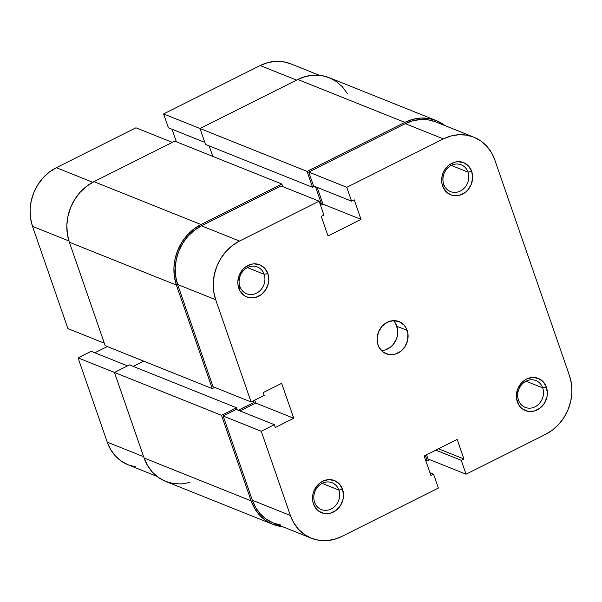 <?xml version="1.0" encoding="UTF-8"?>
<svg xmlns="http://www.w3.org/2000/svg" width="602" height="602" viewBox="0 0 602 602"><rect width="100%" height="100%" fill="white"/><g stroke="black" fill="none" stroke-linecap="round" stroke-linejoin="round"><path stroke-width="0.9" d="M467.995 172.119A14.44 12.665 111.8 0 0 451.417 165.362A14.44 12.665 111.8 0 0 443.727 184.287L442.59 186.018A17.33 15.193 -68.2 0 1 451.816 163.308A17.33 15.193 -68.2 0 1 471.712 171.419L467.995 172.119L451.282 165.43L467.995 172.119A14.44 12.665 -68.2 0 1 464.646 187.711A14.44 12.665 -68.2 0 1 450.492 191.609A14.44 12.665 -68.2 0 1 443.727 184.287A14.44 12.665 -68.2 0 1 447.083 168.695A14.44 12.665 -68.2 0 1 461.237 164.797A14.44 12.665 -68.2 0 1 467.995 172.119L471.712 171.419L468.567 166.077L463.675 162.66L457.798 161.69L454.758 162.179L449.077 165.031L444.63 169.96L443.087 172.985L442.079 176.228L441.83 182.873L442.59 186.018L445.743 191.361L450.635 194.777L453.502 195.59L459.544 195.259L465.226 192.414L467.656 190.164L471.223 184.46L472.645 177.876L471.712 171.419A17.33 15.193 -68.2 0 1 462.494 194.13A17.33 15.193 -68.2 0 1 442.59 186.018L443.727 184.287A14.44 12.665 111.8 0 0 460.312 191.045A14.44 12.665 111.8 0 0 467.995 172.119M542.718 387.899A14.44 12.665 111.8 0 0 526.133 381.134A14.44 12.665 111.8 0 0 518.45 400.059L517.314 401.79A17.33 15.193 -68.2 0 1 526.532 379.079A17.33 15.193 -68.2 0 1 546.435 387.199L542.718 387.899L526.005 381.201L542.718 387.899A14.44 12.665 -68.2 0 1 539.362 403.483A14.44 12.665 -68.2 0 1 525.215 407.381A14.44 12.665 -68.2 0 1 518.45 400.059A14.44 12.665 -68.2 0 1 521.806 384.467A14.44 12.665 -68.2 0 1 535.953 380.569A14.44 12.665 -68.2 0 1 542.718 387.899L546.435 387.199L543.282 381.856L538.391 378.432L532.514 377.462L526.532 379.079L523.8 380.803L521.37 383.045L517.803 388.757L516.381 395.333L516.554 398.644L518.631 404.657L520.459 407.133L522.732 409.127L528.217 411.362L534.267 411.031L539.949 408.186L544.396 403.257L546.947 396.989L547.368 393.648L546.435 387.199A17.33 15.193 -68.2 0 1 537.21 409.902A17.33 15.193 -68.2 0 1 517.314 401.79L518.45 400.059A14.44 12.665 111.8 0 0 535.027 406.817A14.44 12.665 111.8 0 0 542.718 387.899M264.15 274.286A14.44 12.665 111.8 0 0 247.565 267.521A14.44 12.665 111.8 0 0 239.882 286.447L238.746 288.177A17.33 15.193 -68.2 0 1 247.971 265.467A17.33 15.193 -68.2 0 1 267.867 273.586L264.15 274.286L247.437 267.589L264.15 274.286A14.44 12.665 -68.2 0 1 260.794 289.871A14.44 12.665 -68.2 0 1 246.647 293.768A14.44 12.665 -68.2 0 1 239.882 286.447A14.44 12.665 -68.2 0 1 243.238 270.855A14.44 12.665 -68.2 0 1 257.385 266.957A14.44 12.665 -68.2 0 1 264.15 274.286L267.867 273.586L264.714 268.244L259.831 264.82L253.946 263.849L250.914 264.338L245.232 267.19L242.802 269.433L239.235 275.144L237.813 281.721L237.986 285.032L240.063 291.044L244.164 295.514L246.782 296.937L252.667 297.915L255.7 297.418L261.381 294.574L265.836 289.645L268.379 283.376L268.801 280.035L267.867 273.586A17.33 15.193 -68.2 0 1 258.642 296.297A17.33 15.193 -68.2 0 1 238.746 288.177L239.882 286.447A14.44 12.665 111.8 0 0 256.46 293.204A14.44 12.665 111.8 0 0 264.15 274.286M338.866 490.058A14.44 12.665 111.8 0 0 322.288 483.293A14.44 12.665 111.8 0 0 314.598 502.218L313.461 503.949A17.33 15.193 -68.2 0 1 322.687 481.239A17.33 15.193 -68.2 0 1 342.583 489.358L338.866 490.058L322.153 483.361L338.866 490.058A14.44 12.665 -68.2 0 1 335.51 505.65A14.44 12.665 -68.2 0 1 321.363 509.548A14.44 12.665 -68.2 0 1 314.598 502.218A14.44 12.665 -68.2 0 1 317.954 486.627A14.44 12.665 -68.2 0 1 332.101 482.729A14.44 12.665 -68.2 0 1 338.866 490.058L342.583 489.358L339.43 484.016L334.546 480.599L328.662 479.621L322.687 481.239L319.948 482.962L317.517 485.204L313.951 490.916L312.95 494.159L312.701 500.804L313.461 503.949L316.614 509.292L318.879 511.286L324.373 513.521L330.415 513.19L336.097 510.346L340.551 505.417L343.095 499.148L343.516 495.807L342.583 489.358A17.33 15.193 -68.2 0 1 333.357 512.069A17.33 15.193 -68.2 0 1 313.461 503.949L314.598 502.218A14.44 12.665 111.8 0 0 331.183 508.983A14.44 12.665 111.8 0 0 338.866 490.058M381.427 350.597A17.33 15.193 111.8 0 0 396.831 326.254L407.148 330.393A17.33 15.193 -68.2 0 1 403.122 349.1A17.33 15.193 -68.2 0 1 386.145 353.773A17.33 15.193 -68.2 0 1 378.026 344.984L379.35 347.851L383.444 352.32L388.937 354.555L394.98 354.224L400.661 351.38L405.116 346.451L407.659 340.183L407.908 333.538L405.831 327.526L404.002 325.05L399.111 321.626L393.226 320.655L387.252 322.273L382.089 326.239L378.523 331.95L377.093 338.527L378.026 344.984A17.33 15.193 -68.2 0 1 382.052 326.276A17.33 15.193 -68.2 0 1 399.036 321.596A17.33 15.193 -68.2 0 1 407.148 330.393L396.831 326.254A17.33 15.193 111.8 0 0 393.43 320.648M251.094 401.97L215.689 299.728L177.635 284.49L213.04 386.725L251.094 401.97L215.689 299.728L213.725 291.601L213.274 283.06L214.372 274.437L216.961 266.054L220.942 258.25L226.171 251.312L232.447 245.511L239.521 241.063L319.113 201.173L323.921 215.042L321.25 216.381L328.007 235.909L361.012 219.369L354.254 199.841L351.583 201.181L346.782 187.312L443.365 138.904L405.312 123.658L308.728 172.067L346.782 187.312L443.365 138.904L450.973 135.992L458.814 134.72L466.588 135.141L474 137.233L480.772 140.928L486.627 146.068L491.36 152.464L494.769 159.869L569.484 375.64L571.456 383.775L571.9 392.316L570.809 400.94L568.22 409.315L564.232 417.126L559.002 424.064L552.734 429.866L545.66 434.305L466.061 474.203L461.26 460.327L463.924 458.987L457.166 439.468L424.162 456.007L430.927 475.527L433.591 474.195L438.399 488.064L341.808 536.472L438.399 488.064L433.591 474.195L430.927 475.527L424.162 456.007L457.166 439.468L463.924 458.987L438.519 448.814L463.924 458.987L461.26 460.327L435.848 450.153L461.26 460.327L466.061 474.203L545.66 434.305A44.774 39.25 -68.2 0 0 569.484 375.64L494.769 159.869A44.774 39.25 -68.2 0 0 473.804 137.158L435.75 121.913A44.774 39.25 111.8 0 0 405.312 123.658L308.728 172.067L313.529 185.935L351.583 201.181L354.254 199.841L361.012 219.369L322.958 204.123L320.557 205.327L322.958 204.123L317.164 187.395L322.958 204.123L361.012 219.369L328.007 235.909L321.25 216.381L323.921 215.042L319.113 201.173L281.059 185.928L201.467 225.825L194.393 230.265L188.117 236.067L182.888 243.005L178.907 250.816L176.318 259.191L175.22 267.815L175.671 276.356L177.635 284.49L213.04 386.725L251.094 401.97L264.195 395.401L251.094 401.97M254.714 400.157L255.707 403.024L239.957 410.91L255.707 403.024L254.714 400.157M311.377 538.218L273.323 522.972A44.774 39.25 111.8 0 1 252.351 500.262L290.405 515.508L261.23 431.25L223.176 416.005L252.351 500.262L290.405 515.508A44.774 39.25 -68.2 0 0 311.377 538.218A44.774 39.25 -68.2 0 0 341.808 536.472L334.208 539.384L326.367 540.649L318.586 540.235L311.174 538.135L304.409 534.448L298.547 529.308L293.821 522.912L290.405 515.508L261.23 431.25L274.339 424.681L236.285 409.443L223.176 416.005L252.351 500.262L255.767 507.667L260.493 514.063L266.355 519.202L273.12 522.897L280.532 524.989M426.57 454.803L428.007 458.957L466.061 474.203L428.007 458.957L426.57 454.803M435.946 121.995L428.534 119.896L420.753 119.482L412.919 120.746L405.312 123.658L443.365 138.904A44.774 39.25 -68.2 0 1 473.804 137.158M274.339 424.681L275.317 427.51L293.761 418.262L281.661 383.331L263.217 392.572L264.195 395.401L263.217 392.572L281.661 383.331L293.761 418.262L255.707 403.024L293.761 418.262L275.317 427.51L274.339 424.681L261.23 431.25L223.176 416.005L236.285 409.443L274.339 424.681M395.506 323.387L397.591 329.399L397.343 336.051L396.342 339.295L392.775 344.999L390.344 347.249L384.663 350.093M281.059 185.928L201.467 225.825L239.521 241.063L319.113 201.173L281.059 185.928M313.529 185.935L308.728 172.067L346.782 187.312L351.583 201.181L313.529 185.935M429.956 472.736L433.591 474.195L429.956 472.736M239.521 241.063L201.467 225.825A44.774 39.25 111.8 0 0 177.635 284.49L215.689 299.728A44.774 39.25 -68.2 0 1 239.521 241.063M425.614 460.199L427.239 460.846L429.677 459.627L427.239 460.846L425.614 460.199M425.358 455.413L427.239 460.846L425.358 455.413M189.284 482.631L181.187 483.94L173.165 483.504L165.505 481.344L158.522 477.536L152.472 472.231L147.595 465.624L144.074 457.979A46.219 40.522 111.8 0 0 165.716 481.427L272.781 524.312A46.219 40.522 -68.2 0 1 251.139 500.872L144.074 457.979L251.139 500.872L221.521 415.335L114.455 372.442L144.074 457.979L114.455 372.442L129.498 364.902L236.563 407.787L221.521 415.335L114.455 372.442L129.498 364.902L236.563 407.787L237.278 409.834L236.563 407.787L221.521 415.335L251.139 500.872L254.661 508.517L259.545 515.116L265.587 520.421L272.578 524.229L282.654 526.712A46.219 40.522 -68.2 0 1 272.781 524.312M133.177 366.377L143.645 361.132L133.177 366.377M251.982 401.519L254.044 402.347L238.287 410.24L254.044 402.347L253.495 400.759L254.044 402.347L251.982 401.519M214.711 387.395L212.273 388.614L105.2 345.729L212.273 388.614L176.424 285.1L69.35 242.207L105.2 345.729L69.35 242.207L176.424 285.1A46.219 40.522 -68.2 0 1 201.015 224.538L93.95 181.653A46.219 40.522 111.8 0 0 69.35 242.207L67.326 233.817L66.86 224.997L67.988 216.095L70.66 207.449L74.776 199.39L80.171 192.226L86.65 186.236L93.95 181.653L201.015 224.538L281.834 184.039L174.761 141.154L93.95 181.653L174.761 141.154L281.834 184.039L282.714 186.59L281.834 184.039L201.015 224.538L193.716 229.121L187.245 235.111L181.842 242.275L177.733 250.334L175.062 258.98L173.933 267.89L174.392 276.702L176.424 285.1L212.273 388.614L214.711 387.395M320.106 204.04L321.302 203.446L319.677 202.799L321.302 203.446L315.516 186.733L321.302 203.446L320.106 204.04M209.15 145.887L212.784 156.385L209.15 145.887M314.53 186.342L312.581 187.32L205.515 144.427L312.581 187.32L307.065 171.389L199.999 128.504L205.515 144.427L199.999 128.504L307.065 171.389L404.868 122.379L297.802 79.487L199.999 128.504L297.802 79.487L404.868 122.379A46.219 40.522 -68.2 0 1 436.284 120.573A46.219 40.522 -68.2 0 1 445.081 125.652L436.495 120.656L428.835 118.496L420.813 118.06L412.716 119.369L404.868 122.379L307.065 171.389L312.581 187.32L314.53 186.342M436.284 120.573L329.219 77.688A46.219 40.522 111.8 0 0 297.802 79.487L305.65 76.484L313.74 75.175L321.769 75.604L329.422 77.771L336.413 81.579L342.455 86.884L347.339 93.483M156.919 476.348L128.196 464.842A44.774 39.25 111.8 0 1 107.231 442.131L78.057 357.874L91.158 351.312L127.541 365.881L91.158 351.312L78.057 357.874L114.455 372.457L78.057 357.874L107.231 442.131L143.63 456.715L107.231 442.131L110.64 449.536L115.373 455.932L121.228 461.072L128 464.767L135.412 466.859M135.939 127.797L172.322 142.373L135.939 127.797L56.34 167.695L135.939 127.797M92.746 182.278L56.34 167.695L49.266 172.134L42.998 177.936L37.768 184.874L33.78 192.685L31.191 201.06L30.1 209.684L30.544 218.225L32.516 226.36L67.913 328.594L104.319 343.178L67.913 328.594L32.516 226.36L68.937 240.95L32.516 226.36A44.774 39.25 111.8 0 1 56.34 167.695L92.746 182.278M290.826 63.865L283.414 61.765L275.633 61.351L267.792 62.616L260.192 65.528L163.601 113.936L168.41 127.805L204.808 142.388L168.41 127.805L163.601 113.936L260.192 65.528L296.575 80.104L260.192 65.528A44.774 39.25 111.8 0 1 290.623 63.782L319.346 75.288M172.044 129.264L176.386 141.801L172.044 129.264M107.261 346.556L94.838 352.78L107.261 346.556M200.007 128.519L163.601 113.936L200.007 128.519"/></g></svg>
